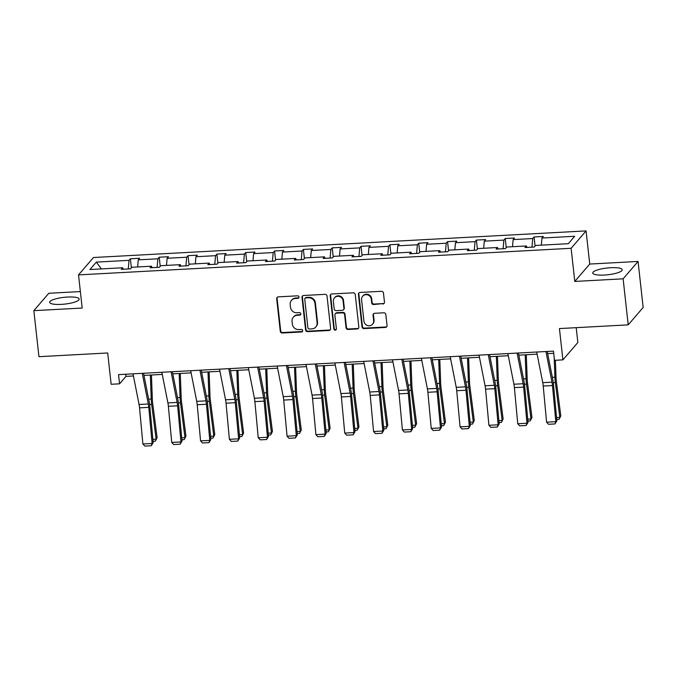 <?xml version="1.0" encoding="UTF-8"?>
<svg xmlns="http://www.w3.org/2000/svg" width="677" height="677" viewBox="0 0 677 677"><rect width="100%" height="100%" fill="white"/><g stroke="black" fill="none" stroke-linecap="round" stroke-linejoin="round"><path stroke-width="1.02" d="M298.989 297.017A1.312 1.236 -139.3 0 0 297.575 295.824L278.298 296.864A1.87 1.769 -139.3 0 0 276.681 298.769L280.278 331.307A1.87 1.769 -139.3 0 0 282.292 333.016L301.57 331.975A1.312 1.236 -139.3 0 0 302.695 330.638A1.312 1.236 -139.3 0 0 301.29 329.445L298.794 329.572A5.975 5.653 -139.3 0 1 292.346 324.105L292.049 321.397A5.975 5.653 -139.3 0 1 297.22 315.296L299.708 315.16A1.312 1.236 -139.3 0 0 300.842 313.832A1.312 1.236 -139.3 0 0 299.429 312.63L296.941 312.766A5.975 5.653 -139.3 0 1 290.492 307.299L290.196 304.582A5.975 5.653 -139.3 0 1 295.358 298.489L297.855 298.354A1.312 1.236 -139.3 0 0 298.989 297.017M610.637 267.72A14.843 3.393 -6.3 0 0 592.739 273.009A14.843 3.393 -6.3 0 0 604.341 275.048A14.843 3.393 -6.3 0 0 622.239 269.751A14.843 3.393 -6.3 0 0 610.637 267.72M67.582 297.051A14.843 3.393 -6.3 0 0 49.675 302.348A14.843 3.393 -6.3 0 0 61.277 304.379A14.843 3.393 -6.3 0 0 79.184 299.09A14.843 3.393 -6.3 0 0 67.582 297.051M80.368 291.575L48.795 293.276L33.85 310.658L38.936 356.686L107.694 352.971L111.146 384.274L119.558 383.825L125.964 376.378L133.437 375.972M638.064 261.44L589.735 264.055L574.781 281.437L623.119 278.822L638.064 261.44L643.15 307.476L628.205 324.858L559.439 328.573L562.9 359.876L577.845 342.494L576.212 327.668M623.119 278.822L628.205 324.858M382.852 304.032A1.87 1.769 -139.3 0 0 384.468 302.128L383.461 293.006A1.87 1.769 -139.3 0 0 381.447 291.296L360.037 292.447A1.87 1.769 -139.3 0 0 358.421 294.351L362.009 326.889A1.87 1.769 -139.3 0 0 364.023 328.599L385.433 327.44A1.87 1.769 -139.3 0 0 387.049 325.535L385.831 314.509A1.87 1.769 -139.3 0 0 383.817 312.799L374.66 313.299A1.87 1.769 -139.3 0 0 373.044 315.203L373.645 320.67A4.993 4.722 -139.3 0 1 367.408 325.493A4.993 4.722 -139.3 0 1 363.938 321.194L361.577 299.776A4.993 4.722 -139.3 0 1 367.806 294.952A4.993 4.722 -139.3 0 1 371.284 299.251L371.673 302.822A1.87 1.769 -139.3 0 0 373.687 304.532L383.258 303.567A1.87 1.769 -139.3 0 0 384.248 303.194M562.9 359.876L554.488 360.325L553.473 351.118L118.543 374.618L119.558 383.825M574.781 281.437L571.126 248.29L78.524 274.896L93.477 257.522L586.07 230.908L571.126 248.29M33.85 310.658L82.188 308.043L78.524 274.896M327.033 296.052A1.87 1.769 -139.3 0 0 325.019 294.343L303.609 295.494A1.87 1.769 -139.3 0 0 301.993 297.406L305.589 329.936A1.87 1.769 -139.3 0 0 307.603 331.645L329.005 330.486A1.87 1.769 -139.3 0 0 330.621 328.582L327.033 296.052M331.823 293.97L353.233 292.819A1.87 1.769 -139.3 0 1 355.247 294.529L358.835 327.059A1.87 1.769 -139.3 0 1 357.219 328.963L348.063 329.462A1.87 1.769 -139.3 0 1 346.049 327.753L344.593 314.56A1.87 1.769 -139.3 0 0 342.579 312.85L336.494 313.172A1.87 1.769 -139.3 0 0 334.887 315.084L336.401 328.819A1.312 1.236 -139.3 0 1 334.768 330.08A1.312 1.236 -139.3 0 1 333.863 328.954L330.207 295.883A1.87 1.769 -139.3 0 1 331.823 293.97M568.291 243.695L535.575 245.463L534.221 247.037L524.98 247.537L526.334 245.963L506.743 247.02L505.389 248.594L496.139 249.094L497.493 247.52L477.903 248.577L476.549 250.151L467.308 250.651L468.662 249.077L449.071 250.135L447.717 251.709L438.476 252.208L439.83 250.634L420.231 251.692L418.877 253.266L409.636 253.765L410.99 252.191L391.399 253.249L390.045 254.823L380.804 255.322L382.158 253.748L362.567 254.806L361.213 256.38L351.972 256.879L353.318 255.305L333.727 256.363L332.373 257.937L323.132 258.436L324.486 256.862L304.895 257.92L303.541 259.494L294.3 259.993L295.654 258.419L276.055 259.486L274.71 261.051L265.46 261.55L266.814 259.985L247.223 261.043L245.869 262.617L236.628 263.116L237.982 261.542L218.392 262.6L217.038 264.174L207.797 264.673L209.151 263.099L189.552 264.157L188.198 265.731L178.956 266.23L180.31 264.656L160.72 265.714L159.366 267.288L150.125 267.787L151.479 266.213L131.888 267.271L130.534 268.845L121.285 269.344L122.639 267.77L89.923 269.539L96.312 262.117L129.028 260.349L130.382 258.775L139.623 258.275L138.269 259.85L157.859 258.792L159.213 257.218L168.455 256.718L167.101 258.292L186.7 257.235L188.045 255.661L197.295 255.161L195.941 256.735L215.531 255.678L216.885 254.103L226.126 253.604L224.772 255.178L244.363 254.12L245.717 252.546L254.958 252.047L253.604 253.621L273.203 252.563L274.557 250.989L283.798 250.49L282.444 252.064L302.035 251.006L303.389 249.432L312.63 248.933L311.276 250.507L330.867 249.441L332.221 247.875L341.462 247.376L340.116 248.95L359.707 247.884L361.061 246.318L370.302 245.819L368.948 247.384L388.539 246.326L389.893 244.752L399.134 244.253L397.78 245.827L417.379 244.769L418.733 243.195L427.974 242.696L426.62 244.27L446.211 243.212L447.565 241.638L456.806 241.139L455.452 242.713L475.042 241.655L476.396 240.081L485.637 239.582L484.283 241.156L503.883 240.098L505.237 238.524L514.478 238.025L513.124 239.599L532.714 238.541L534.068 236.967L543.309 236.468L541.955 238.042L574.671 236.273L568.291 243.695M531.97 247.156L532.714 238.541M512.506 246.707L513.124 239.599M526.977 247.427L526.334 245.963M503.129 248.713L503.883 240.098M483.674 248.264L484.283 241.156M498.145 248.984L497.493 247.52M474.298 250.27L475.042 241.655M454.834 249.821L455.452 242.713M469.313 250.541L468.662 249.077M445.466 251.827L446.211 243.212M426.002 251.379L426.62 244.27M440.473 252.098L439.83 250.634M416.626 253.384L417.379 244.769M397.162 252.936L397.78 245.827M411.641 253.655L410.99 252.191M387.794 254.95L388.539 246.326M368.33 254.501L368.948 247.384M382.81 255.212L382.158 253.748M358.954 256.507L359.707 247.884M339.499 256.058L340.116 248.95M353.969 256.769L353.318 255.305M330.122 258.064L330.867 249.441M310.658 257.615L311.276 250.507M325.138 258.335L324.486 256.862M301.29 259.621L302.035 251.006M281.827 259.173L282.444 252.064M296.298 259.892L295.654 258.419M272.45 261.178L273.203 252.563M252.986 260.73L253.604 253.621M267.466 261.449L266.814 259.985M243.618 262.735L244.363 254.12M224.155 262.287L224.772 255.178M238.634 263.006L237.982 261.542M214.778 264.292L215.531 255.678M195.323 263.844L195.941 256.735M209.794 264.563L209.151 263.099M185.947 265.849L186.7 257.235M166.483 265.401L167.101 258.292M180.962 266.12L180.31 264.656M157.115 267.407L157.859 258.792M137.651 266.958L138.269 259.85M152.122 267.677L151.479 266.213M128.275 268.964L129.028 260.349M96.312 262.117L101.381 268.921M589.735 264.055L586.07 230.908M143.973 375.405L162.268 374.415M172.804 373.848L191.109 372.858M201.636 372.291L219.94 371.301M230.476 370.734L248.772 369.744M259.308 369.177L277.612 368.186M288.14 367.619L306.444 366.629M316.98 366.062L335.284 365.072M345.812 364.505L364.116 363.515M374.652 362.948L392.948 361.958M403.484 361.391L421.788 360.401M432.315 359.825L450.62 358.844M461.155 358.268L479.451 357.287M489.987 356.711L508.292 355.721M518.827 355.154L537.123 354.164M547.659 353.597L553.71 353.276M125.727 374.229L125.964 376.378M123.29 269.234L122.639 267.77M541.338 245.15L541.955 238.042M131.38 267.855L130.382 258.775M160.221 266.298L159.213 257.218M189.052 264.741L188.045 255.661M217.884 263.184L216.885 254.103M246.724 261.627L245.717 252.546M275.556 260.07L274.557 250.989M304.388 258.512L303.389 249.432M333.228 256.947L332.221 247.875M362.06 255.39L361.061 246.318M390.9 253.833L389.893 244.752M419.732 252.276L418.733 243.195M448.563 250.718L447.565 241.638M477.403 249.161L476.396 240.081M506.235 247.604L505.237 238.524M535.075 246.047L534.068 236.967M298.879 297.677A1.312 1.236 -139.3 0 1 298.261 297.888L295.764 298.015A5.975 5.653 -139.3 0 0 291.872 299.903L291.465 300.376M293.327 317.183L293.725 316.718A5.975 5.653 -139.3 0 1 297.618 314.83L300.114 314.695A1.312 1.236 -139.3 0 0 300.732 314.492M277.308 297.237A1.87 1.769 -139.3 0 0 277.088 298.303L280.684 330.833A1.87 1.769 -139.3 0 0 282.698 332.542L301.967 331.502A1.312 1.236 -139.3 0 0 302.594 331.298M302.619 295.874A1.87 1.769 -139.3 0 0 302.399 296.932L305.987 329.471A1.87 1.769 -139.3 0 0 308.001 331.18L329.411 330.021A1.87 1.769 -139.3 0 0 330.41 329.648M305.886 297.922A1.312 1.236 -139.3 0 0 304.752 299.251L307.908 327.812A1.312 1.236 -139.3 0 0 309.313 329.005L311.945 328.87A5.975 5.653 -139.3 0 0 317.115 322.768L314.957 303.245A5.975 5.653 -139.3 0 0 308.517 297.778L305.886 297.922L306.292 297.448A1.312 1.236 -139.3 0 0 305.437 297.863L305.031 298.337M315.837 326.983L316.244 326.509A5.975 5.653 -139.3 0 0 317.521 322.303L317.115 322.768M306.292 297.448L308.915 297.305A5.975 5.653 -139.3 0 1 315.364 302.78L317.521 322.303M335.284 313.764L335.682 313.299A1.87 1.769 -139.3 0 1 336.901 312.706L342.977 312.376A1.87 1.769 -139.3 0 1 344.991 314.086L346.446 327.279A1.87 1.769 -139.3 0 0 348.46 328.988L357.625 328.497A1.87 1.769 -139.3 0 0 358.615 328.125M330.833 294.351A1.87 1.769 -139.3 0 0 330.613 295.409L334.26 328.489A1.312 1.236 -139.3 0 0 336.291 329.479M343.078 300.867A4.993 4.722 -139.3 0 0 334.438 297.872A4.993 4.722 -139.3 0 0 333.372 301.392L334.201 308.932A1.87 1.769 -139.3 0 0 336.215 310.641L342.3 310.32A1.87 1.769 -139.3 0 0 343.908 308.416L343.078 300.867L343.484 300.393A4.993 4.722 -139.3 0 0 334.844 297.398L334.438 297.872M343.51 309.727L343.916 309.262A1.87 1.769 -139.3 0 0 344.314 307.942L343.908 308.416M343.484 300.393L344.314 307.942M362.635 296.255L363.041 295.781A4.993 4.722 -139.3 0 1 371.681 298.785L372.079 302.348A1.87 1.769 -139.3 0 0 374.093 304.058L383.258 303.567M372.578 324.19L372.985 323.716A4.993 4.722 -139.3 0 0 374.051 320.196L373.645 320.67M373.662 313.671A1.87 1.769 -139.3 0 0 373.442 314.729L374.051 320.196M359.038 292.819A1.87 1.769 -139.3 0 0 358.827 293.886L362.415 326.416A1.87 1.769 -139.3 0 0 364.429 328.125L385.839 326.974A1.87 1.769 -139.3 0 0 386.829 326.602M152.875 439.381L156.133 439.204L151.656 404.389A14.268 3.309 -93.1 0 1 151.216 398.998L150.345 375.058M155.346 441.176L157.106 437.697L155.346 441.176L153.053 441.294M151.445 374.999L152.333 399.295A9.512 2.209 86.9 0 0 152.63 402.891L157.106 437.697M142.255 373.332L148.305 403.983A9.512 2.209 -93.1 0 1 148.779 407.359L152.13 443.486L153.18 442.648L149.829 406.522A14.268 3.309 86.9 0 0 149.109 401.453L143.549 373.264M133.014 373.831L139.064 404.482A9.512 2.209 -93.1 0 1 139.538 407.859L142.889 443.985L152.13 443.486L151.284 445.737L144.819 446.092L142.889 443.985M153.18 442.648L151.284 445.737M181.707 437.824L184.973 437.647L180.497 402.832A14.268 3.309 -93.1 0 1 180.057 397.441L179.177 373.501M184.178 439.618L185.947 436.14L184.178 439.618L181.885 439.737M180.277 373.442L181.174 397.737A9.512 2.209 86.9 0 0 181.461 401.326L185.947 436.14M210.547 436.267L213.805 436.09L209.328 401.275A14.268 3.309 -93.1 0 1 208.888 395.884L208.008 371.944M213.01 438.053L214.778 434.583L213.01 438.053L210.725 438.18M209.117 371.885L210.005 396.172A9.512 2.209 86.9 0 0 210.302 399.768L214.778 434.583M171.086 371.775L177.137 402.426A9.512 2.209 -93.1 0 1 177.619 405.802L180.971 441.929L182.011 441.091L178.66 404.964A14.268 3.309 86.9 0 0 177.941 399.895L172.381 371.707M161.845 372.274L167.896 402.925A9.512 2.209 -93.1 0 1 168.37 406.302L171.73 442.428L180.971 441.929L180.124 444.18L173.65 444.527L171.73 442.428M182.011 441.091L180.124 444.18M199.927 370.217L205.969 400.86A9.512 2.209 -93.1 0 1 206.451 404.245L209.802 440.372L210.843 439.534L207.492 403.407A14.268 3.309 86.9 0 0 206.781 398.338L201.213 370.15M190.686 370.717L196.728 401.359A9.512 2.209 -93.1 0 1 197.21 404.744L200.561 440.871L209.802 440.372L208.956 442.623L202.482 442.97L200.561 440.871M210.843 439.534L208.956 442.623M239.379 434.71L242.645 434.532L238.16 399.718A14.268 3.309 -93.1 0 1 237.72 394.327L236.848 370.387M241.85 436.496L243.61 433.026L241.85 436.496L239.556 436.623M237.949 370.327L238.837 394.615A9.512 2.209 86.9 0 0 239.133 398.211L243.61 433.026M228.758 368.66L234.809 399.303A9.512 2.209 -93.1 0 1 235.283 402.688L238.634 438.814L239.683 437.968L236.332 401.85A14.268 3.309 86.9 0 0 235.613 396.773L230.053 368.593M219.517 369.16L225.568 399.802A9.512 2.209 -93.1 0 1 226.042 403.187L229.393 439.314L238.634 438.814L237.788 441.065L231.322 441.412L229.393 439.314M239.683 437.968L237.788 441.065M268.21 433.153L271.477 432.975L267 398.161A14.268 3.309 -93.1 0 1 266.56 392.762L265.68 368.83M270.682 434.939L272.45 431.469L270.682 434.939L268.388 435.066M266.789 368.77L267.677 393.058A9.512 2.209 86.9 0 0 267.965 396.654L272.45 431.469M257.598 367.103L263.641 397.746A9.512 2.209 -93.1 0 1 264.123 401.131L267.474 437.257L268.515 436.411L265.164 400.293A14.268 3.309 86.9 0 0 264.445 395.216L258.885 367.036M248.349 367.603L254.4 398.245A9.512 2.209 -93.1 0 1 254.882 401.63L258.233 437.757L267.474 437.257L266.628 439.508L260.154 439.855L258.233 437.757M268.515 436.411L266.628 439.508M297.051 431.596L300.309 431.418L295.832 396.604A14.268 3.309 -93.1 0 1 295.392 391.204L294.52 367.272M299.522 433.382L301.282 429.912L299.522 433.382L297.228 433.508M295.621 367.213L296.509 391.501A9.512 2.209 86.9 0 0 296.805 395.097L301.282 429.912M286.43 365.546L292.481 396.189A9.512 2.209 -93.1 0 1 292.955 399.574L296.306 435.692L297.355 434.854L293.996 398.736A14.268 3.309 86.9 0 0 293.285 393.659L287.725 365.478M277.189 366.045L283.24 396.688A9.512 2.209 -93.1 0 1 283.714 400.073L287.065 436.191L296.306 435.692L295.46 437.951L288.994 438.298L287.065 436.191M297.355 434.854L295.46 437.951M325.882 430.039L329.149 429.861L324.672 395.046A14.268 3.309 -93.1 0 1 324.232 389.647L323.352 365.715M328.353 431.824L330.114 428.355L328.353 431.824L326.06 431.951M324.452 365.656L325.349 389.944A9.512 2.209 86.9 0 0 325.637 393.54L330.114 428.355M315.262 363.989L321.313 394.632A9.512 2.209 -93.1 0 1 321.787 398.017L325.146 434.135L326.187 433.297L322.836 397.179A14.268 3.309 86.9 0 0 322.117 392.101L316.557 363.921M306.021 364.488L312.072 395.131A9.512 2.209 -93.1 0 1 312.546 398.516L315.905 434.634L325.146 434.135L324.3 436.394L317.826 436.741L315.905 434.634M326.187 433.297L324.3 436.394M354.723 428.473L357.981 428.304L353.504 393.489A14.268 3.309 -93.1 0 1 353.064 388.09L352.184 364.158M357.185 430.267L358.954 426.798L357.185 430.267L354.9 430.394M353.292 364.099L354.181 388.386A9.512 2.209 86.9 0 0 354.477 391.983L358.954 426.798M344.102 362.432L350.144 393.075A9.512 2.209 -93.1 0 1 350.627 396.46L353.978 432.578L355.019 431.74L351.668 395.622A14.268 3.309 86.9 0 0 350.957 390.544L345.388 362.364M334.861 362.931L340.903 393.574A9.512 2.209 -93.1 0 1 341.386 396.959L344.737 433.077L353.978 432.578L353.132 434.837L346.658 435.184L344.737 433.077M355.019 431.74L353.132 434.837M383.554 426.916L386.821 426.747L382.336 391.932A14.268 3.309 -93.1 0 1 381.896 386.533L381.024 362.601M386.025 428.71L387.786 425.241L386.025 428.71L383.732 428.837M382.124 362.542L383.013 386.829A9.512 2.209 86.9 0 0 383.309 390.426L387.786 425.241M372.934 360.875L378.985 391.518A9.512 2.209 -93.1 0 1 379.458 394.903L382.81 431.021L383.859 430.183L380.508 394.065A14.268 3.309 86.9 0 0 379.789 388.987L374.229 360.807M363.693 361.374L369.744 392.017A9.512 2.209 -93.1 0 1 370.217 395.402L373.569 431.52L382.81 431.021L381.963 433.28L375.498 433.627L373.569 431.52M383.859 430.183L381.963 433.28M412.386 425.359L415.653 425.181L411.176 390.375A14.268 3.309 -93.1 0 1 410.736 384.976L409.856 361.044M414.857 427.153L416.626 423.684L414.857 427.153L412.564 427.28M410.964 360.985L411.853 385.272A9.512 2.209 86.9 0 0 412.141 388.869L416.626 423.684M441.226 423.802L444.484 423.624L440.008 388.81A14.268 3.309 -93.1 0 1 439.568 383.419L438.688 359.487M443.697 425.596L445.458 422.126L443.697 425.596L441.404 425.723M439.796 359.428L440.685 383.715A9.512 2.209 86.9 0 0 440.981 387.312L445.458 422.126M470.058 422.245L473.325 422.067L468.839 387.252A14.268 3.309 -93.1 0 1 468.408 381.862L467.528 357.93M472.529 424.039L474.289 420.569L472.529 424.039L470.236 424.157M468.628 357.871L469.525 382.158A9.512 2.209 86.9 0 0 469.813 385.755L474.289 420.569M498.898 420.688L502.156 420.51L497.68 385.695A14.268 3.309 -93.1 0 1 497.24 380.305L496.359 356.373M501.361 422.482L503.129 419.012L501.361 422.482L499.076 422.6M497.468 356.314L498.357 380.601A9.512 2.209 86.9 0 0 498.653 384.197L503.129 419.012M527.73 419.131L530.988 418.953L526.511 384.138A14.268 3.309 -93.1 0 1 526.071 378.748L525.2 354.816M530.201 420.925L531.961 417.455L530.201 420.925L527.908 421.043M526.3 354.748L527.188 379.044A9.512 2.209 86.9 0 0 527.485 382.64L531.961 417.455M556.562 417.574L559.828 417.396L555.352 382.581A14.268 3.309 -93.1 0 1 554.912 377.191L554.192 357.676M559.033 419.368L560.801 415.898L559.033 419.368L556.739 419.486M555.394 360.282L556.029 377.487A9.512 2.209 86.9 0 0 556.316 381.083L560.801 415.898M401.774 359.318L407.816 389.96A9.512 2.209 -93.1 0 1 408.299 393.345L411.65 429.463L412.691 428.626L409.34 392.499A14.268 3.309 86.9 0 0 408.62 387.43L403.06 359.25M392.525 359.817L398.575 390.46A9.512 2.209 -93.1 0 1 399.049 393.845L402.409 429.963L411.65 429.463L410.804 431.723L404.33 432.07L402.409 429.963M412.691 428.626L410.804 431.723M430.606 357.761L436.657 388.403A9.512 2.209 -93.1 0 1 437.13 391.788L440.482 427.906L441.531 427.069L438.171 390.942A14.268 3.309 86.9 0 0 437.46 385.873L431.892 357.684M421.365 358.26L427.407 388.903A9.512 2.209 -93.1 0 1 427.889 392.288L431.241 428.406L440.482 427.906L439.635 430.166L433.17 430.513L431.241 428.406M441.531 427.069L439.635 430.166M459.438 356.204L465.488 386.846A9.512 2.209 -93.1 0 1 465.962 390.223L469.322 426.349L470.363 425.511L467.012 389.385A14.268 3.309 86.9 0 0 466.292 384.316L460.732 356.127M450.197 356.703L456.247 387.346A9.512 2.209 -93.1 0 1 456.721 390.722L460.072 426.848L469.322 426.349L468.467 428.6L462.002 428.956L460.072 426.848M470.363 425.511L468.467 428.6M488.278 354.646L494.32 385.289A9.512 2.209 -93.1 0 1 494.802 388.666L498.154 424.792L499.194 423.954L495.843 387.828A14.268 3.309 86.9 0 0 495.132 382.759L489.564 354.57M479.037 355.146L485.079 385.788A9.512 2.209 -93.1 0 1 485.561 389.165L488.912 425.291L498.154 424.792L497.307 427.043L490.833 427.399L488.912 425.291M499.194 423.954L497.307 427.043M517.11 353.089L523.16 383.732A9.512 2.209 -93.1 0 1 523.634 387.109L526.985 423.235L528.035 422.397L524.683 386.271A14.268 3.309 86.9 0 0 523.964 381.202L518.404 353.013M507.868 353.589L513.919 384.231A9.512 2.209 -93.1 0 1 514.393 387.608L517.744 423.734L526.985 423.235L526.139 425.486L519.674 425.841L517.744 423.734M528.035 422.397L526.139 425.486M545.941 351.524L551.992 382.175A9.512 2.209 -93.1 0 1 552.474 385.551L555.825 421.678L556.866 420.84L553.515 384.714A14.268 3.309 86.9 0 0 552.796 379.645L547.236 351.456M536.7 352.023L542.751 382.674A9.512 2.209 -93.1 0 1 543.225 386.051L546.584 422.177L555.825 421.678L554.979 423.929L548.505 424.284L546.584 422.177M556.866 420.84L554.979 423.929M295.764 298.015L295.358 298.489M300.114 314.695L299.708 315.16M297.618 314.83L297.22 315.296M301.967 331.502L301.57 331.975M282.698 332.542L282.292 333.016M280.684 330.833L280.278 331.307M277.088 298.303L276.681 298.769M298.261 297.888L297.855 298.354M329.411 330.021L329.005 330.486M308.001 331.18L307.603 331.645M305.987 329.471L305.589 329.936M302.399 296.932L301.993 297.406M315.364 302.78L314.957 303.245M308.915 297.305L308.517 297.778M357.625 328.497L357.219 328.963M348.46 328.988L348.063 329.462M346.446 327.279L346.049 327.753M344.991 314.086L344.593 314.56M342.977 312.376L342.579 312.85M336.901 312.706L336.494 313.172M334.26 328.489L333.863 328.954M330.613 295.409L330.207 295.883M374.093 304.058L373.687 304.532M372.079 302.348L371.673 302.822M371.681 298.785L371.284 299.251M373.442 314.729L373.044 315.203M385.839 326.974L385.433 327.44M364.429 328.125L364.023 328.599M362.415 326.416L362.009 326.889M358.827 293.886L358.421 294.351M149.6 404.499L151.656 404.389M148.652 399.134L151.216 398.998M148.305 403.983L139.064 404.482M148.779 407.359L139.538 407.859M178.432 402.942L180.497 402.832M177.484 397.577L180.057 397.441M207.272 401.385L209.328 401.275M206.324 396.02L208.888 395.884M177.137 402.426L167.896 402.925M177.619 405.802L168.37 406.302M205.969 400.86L196.728 401.359M206.451 404.245L197.21 404.744M236.104 399.828L238.16 399.718M235.156 394.463L237.72 394.327M234.809 399.303L225.568 399.802M235.283 402.688L226.042 403.187M264.944 398.271L267 398.161M263.988 392.905L266.56 392.762M263.641 397.746L254.4 398.245M264.123 401.131L254.882 401.63M293.776 396.714L295.832 396.604M292.828 391.348L295.392 391.204M292.481 396.189L283.24 396.688M292.955 399.574L283.714 400.073M322.607 395.156L324.672 395.046M321.66 389.791L324.232 389.647M321.313 394.632L312.072 395.131M321.787 398.017L312.546 398.516M351.448 393.599L353.504 393.489M350.5 388.234L353.064 388.09M350.144 393.075L340.903 393.574M350.627 396.46L341.386 396.959M380.279 392.042L382.336 391.932M379.332 386.677L381.896 386.533M378.985 391.518L369.744 392.017M379.458 394.903L370.217 395.402M409.12 390.485L411.176 390.375M408.163 385.12L410.736 384.976M437.951 388.928L440.008 388.81M437.003 383.554L439.568 383.419M466.783 387.371L468.839 387.252M465.835 381.997L468.408 381.862M495.623 385.805L497.68 385.695M494.675 380.44L497.24 380.305M524.455 384.248L526.511 384.138M523.507 378.883L526.071 378.748M553.287 382.691L555.352 382.581M552.339 377.326L554.912 377.191M407.816 389.96L398.575 390.46M408.299 393.345L399.049 393.845M436.657 388.403L427.407 388.903M437.13 391.788L427.889 392.288M465.488 386.846L456.247 387.346M465.962 390.223L456.721 390.722M494.32 385.289L485.079 385.788M494.802 388.666L485.561 389.165M523.16 383.732L513.919 384.231M523.634 387.109L514.393 387.608M551.992 382.175L542.751 382.674M552.474 385.551L543.225 386.051"/></g></svg>
